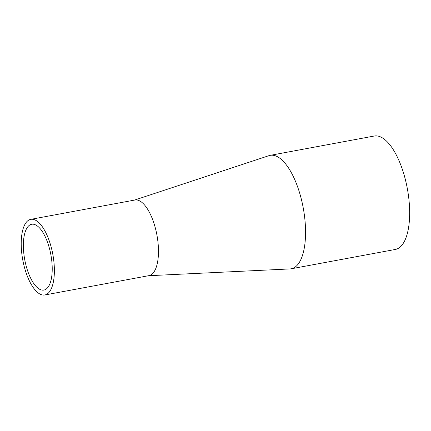 <?xml version="1.0" encoding="UTF-8"?>
<svg xmlns="http://www.w3.org/2000/svg" width="431" height="431" viewBox="0 0 431 431"><rect width="100%" height="100%" fill="white"/><g stroke="black" fill="none" stroke-linecap="round" stroke-linejoin="round"><path stroke-width="0.65" d="M51.93 262.447A33.462 13.296 -100.5 0 0 31.684 224.265A33.462 13.296 -100.5 0 0 23.662 251.887A33.462 13.296 -100.5 0 0 43.903 290.068A33.462 13.296 -100.5 0 0 51.93 262.447M21.55 251.101A38.461 15.284 -100.5 0 0 44.813 294.976A38.461 15.284 -100.5 0 0 54.042 263.233A38.461 15.284 -100.5 0 0 30.773 219.352A38.461 15.284 -100.5 0 0 21.55 251.101M44.813 294.976L148.91 275.651A38.461 15.284 -100.5 0 0 158.139 243.903A38.461 15.284 -100.5 0 0 134.871 200.027L30.773 219.352M134.467 200.103L268.955 155.661A57.689 22.924 79.5 0 1 270.156 155.349L374.259 136.024A57.689 22.924 79.5 0 1 409.154 201.837A57.689 22.924 79.5 0 1 395.319 249.457L291.221 268.788A57.689 22.924 79.5 0 1 289.988 268.928L148.506 275.727M270.156 155.349A57.689 22.924 79.5 0 1 305.056 221.168A57.689 22.924 79.5 0 1 291.221 268.788"/></g></svg>
